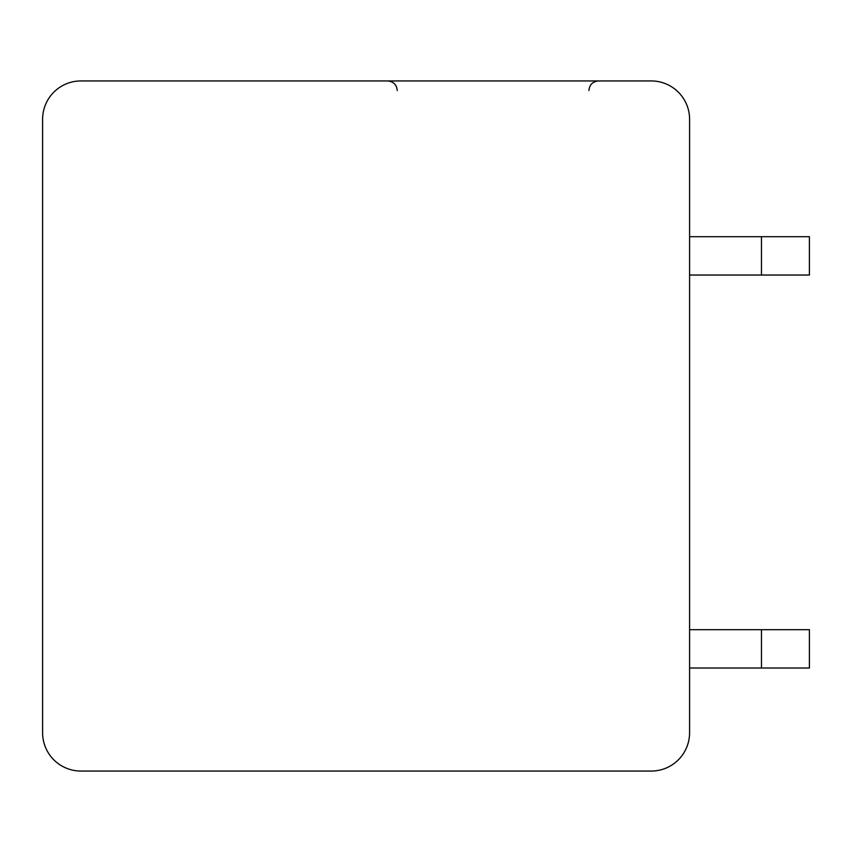 <?xml version="1.0" encoding="UTF-8"?>
<svg xmlns="http://www.w3.org/2000/svg" width="852" height="852" viewBox="0 0 852 852"><rect width="100%" height="100%" fill="white"/><g stroke="black" fill="none" stroke-linecap="round" stroke-linejoin="round"><path stroke-width="1.28" d="M80.94 80.94A38.34 38.34 0 0 0 42.6 119.28L42.6 732.72A38.34 38.34 0 0 0 80.94 771.06L651.247 771.06A38.34 38.34 0 0 0 689.587 732.72L689.587 119.28A38.34 38.34 0 0 0 651.247 80.94L80.94 80.94M253.417 80.94L254.535 80.94M245.94 80.94L245.238 80.94L245.94 80.94M243.96 80.94L242.799 80.94M247.08 80.94L248.379 80.94L247.08 80.94M689.587 275.036L761.475 275.036L761.475 236.696L689.587 236.696M689.587 668.021L761.475 668.021L761.475 629.681L689.587 629.681M761.475 236.696L809.4 236.696L809.4 275.036L761.475 275.036M761.475 629.681L809.4 629.681L809.4 668.021L761.475 668.021M397.245 90.525C396.734 84.753 393.539 81.558 387.66 80.94M588.945 90.525C589.456 84.753 592.651 81.558 598.53 80.94M253.534 80.94L252.256 80.94M238.517 80.94L237.815 80.94L238.517 80.94M245.365 80.94L241.67 80.94M239.029 80.94L238.017 80.94L239.029 80.94M245.291 80.94L241.691 80.94"/></g></svg>
